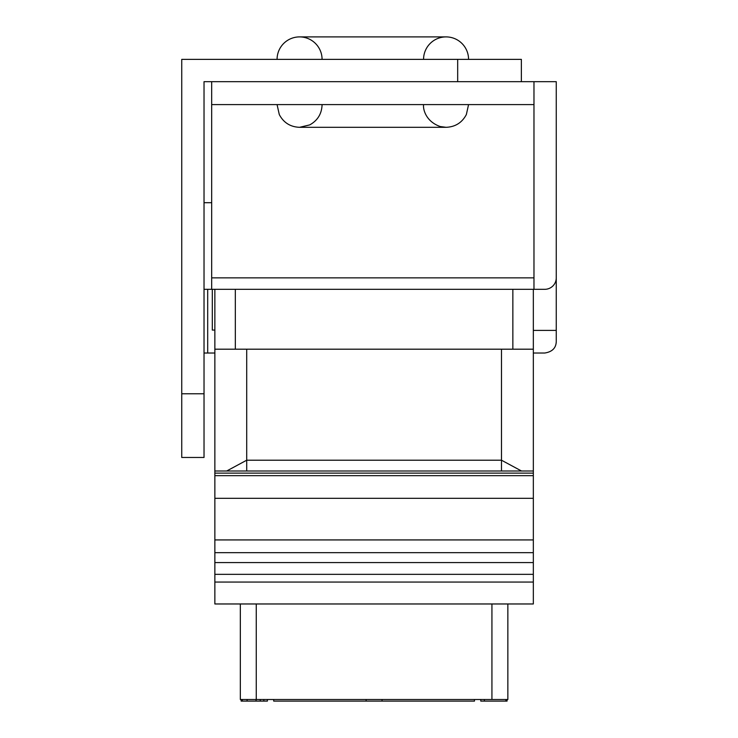 <?xml version="1.0" encoding="UTF-8"?>
<svg xmlns="http://www.w3.org/2000/svg" width="738" height="738" viewBox="0 0 738 738"><rect width="100%" height="100%" fill="white"/><g stroke="black" fill="none" stroke-linecap="round" stroke-linejoin="round"><path stroke-width="1.11" d="M256.261 603.97L256.261 699.504L240.339 699.504L240.339 603.97M256.261 699.504L491.932 699.504L491.932 603.97M507.855 603.97L507.855 699.504L491.932 699.504M214.859 562.568L214.859 603.97L533.334 603.97L533.334 562.568L214.859 562.568L214.859 552.67L533.334 552.67L533.334 562.568M214.859 349.194L533.334 349.194L533.334 471.001L214.859 471.001L214.859 473.132L533.334 473.132L533.334 471.001L533.334 475.669L214.859 475.669L214.859 289.314M214.859 475.669L214.859 552.67M457.68 81.678L457.68 59.381L181.742 59.381L181.742 457.468L204.029 457.468L204.029 81.678L556.258 81.678L556.258 277.857A11.467 11.467 0 0 1 544.792 289.314L204.029 289.314M212.313 289.314L212.313 330.08L214.859 330.08M214.859 353.013L204.029 353.013M207.692 289.314L207.692 353.013M556.258 267.027L556.258 341.546C556.055 348.013 552.236 351.832 544.792 353.013L533.334 353.013M533.334 475.669L533.334 552.67M533.334 349.194L533.334 289.314M521.508 471.001L501.48 460.208L501.48 471.001M214.859 539.93L533.334 539.93M214.859 574.339L533.334 574.339M214.859 582.061L533.334 582.061M246.704 349.194L246.704 460.208L226.686 471.001M521.369 81.678L521.369 59.381L457.68 59.381M211.677 81.678L211.677 104.602L533.971 104.602L533.971 81.678M211.677 289.314L211.677 277.857L533.971 277.857L533.971 289.314M533.971 277.857L533.971 104.602M211.677 277.857L211.677 104.602M423.566 59.381A22.5 22.5 0 0 1 446.066 36.9L299.573 36.9A22.5 22.5 0 0 1 322.072 59.381A22.5 22.5 0 0 0 299.573 36.9A22.5 22.5 0 0 0 277.073 59.381M446.066 36.9A22.5 22.5 0 0 1 468.565 59.381M211.677 202.692L204.029 202.692M474.479 699.504L474.479 701.1L382.053 701.1L382.053 699.504M273.715 699.504L273.715 701.1L366.131 701.1L366.131 699.504M366.131 701.1L382.053 701.1L366.131 701.1M507.052 699.504L507.052 701.1L480.779 701.1L480.779 699.504M484.368 699.504L484.368 701.1M505.862 699.504L505.862 701.1M241.132 699.504L241.132 701.1L242.332 701.1L242.332 699.504M260.246 699.504L260.246 701.1L242.332 701.1M263.826 699.504L263.826 701.1L260.246 701.1M247.11 699.504L247.11 701.1M256.058 699.504L256.058 701.1M267.405 699.504L267.405 701.1L263.826 701.1M512.855 349.194L512.855 289.314M235.339 349.194L235.33 289.314M501.48 349.194L501.48 460.208L246.704 460.208L246.713 471.001M214.859 498.316L533.334 498.316M533.334 330.403L556.258 330.403M181.742 393.778L204.029 393.778M214.859 517.006L214.859 517.762M468.565 104.602L466.351 114.556C462.034 122.692 455.272 126.945 446.066 127.314L372.819 127.314L446.066 127.314L440.217 126.539C425.42 121.355 422.966 108.717 423.566 104.814M277.073 104.602L279.287 114.556C283.604 122.692 290.366 126.945 299.573 127.314L372.819 127.314L299.573 127.314L309.72 124.897C317.617 120.525 321.731 113.827 322.072 104.814"/></g></svg>
